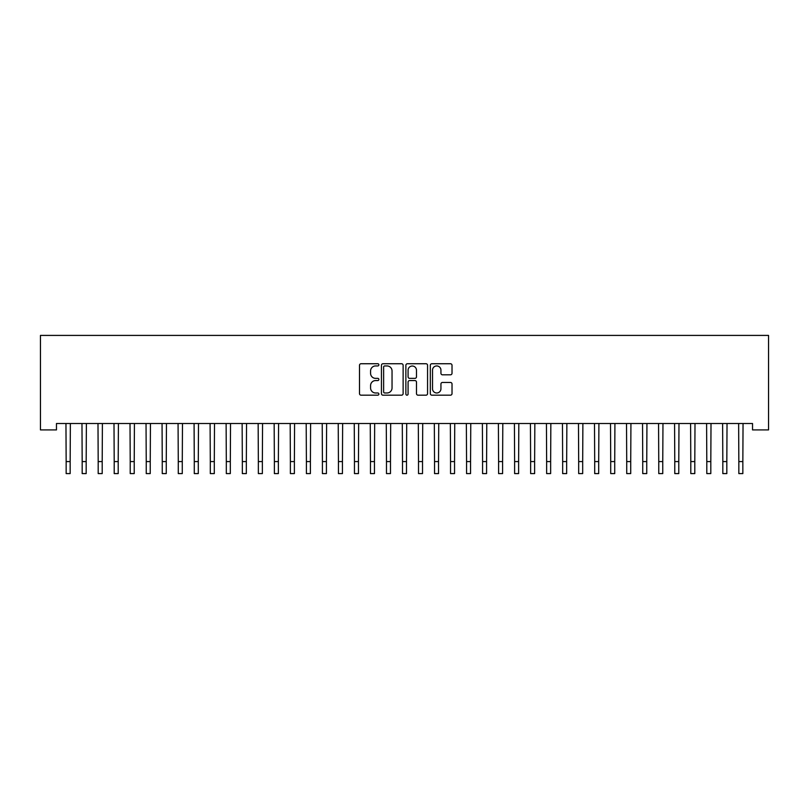 <?xml version="1.0" encoding="UTF-8"?>
<svg xmlns="http://www.w3.org/2000/svg" width="809" height="809" viewBox="0 0 809 809"><rect width="100%" height="100%" fill="white"/><g stroke="black" fill="none" stroke-linecap="round" stroke-linejoin="round"><path stroke-width="1.21" d="M378.875 364.839A1.102 1.102 0 0 0 377.773 363.737L361.067 363.737A1.567 1.567 0 0 0 359.499 365.314L359.499 393.609A1.567 1.567 0 0 0 361.067 395.176L377.773 395.176A1.102 1.102 0 0 0 378.875 394.084A1.102 1.102 0 0 0 377.773 392.982L375.609 392.982A5.026 5.026 0 0 1 370.583 387.946L370.583 385.59A5.026 5.026 0 0 1 375.609 380.564L377.773 380.564A1.102 1.102 0 0 0 378.875 379.461A1.102 1.102 0 0 0 377.773 378.359L375.609 378.359A5.026 5.026 0 0 1 370.583 373.323L370.583 370.967A5.026 5.026 0 0 1 375.609 365.941L377.773 365.941A1.102 1.102 0 0 0 378.875 364.839M450.441 374.82A1.567 1.567 0 0 0 452.019 373.252L452.019 365.314A1.567 1.567 0 0 0 450.441 363.737L431.895 363.737A1.567 1.567 0 0 0 430.317 365.314L430.317 393.609A1.567 1.567 0 0 0 431.895 395.176L450.441 395.176A1.567 1.567 0 0 0 452.019 393.609L452.019 384.022A1.567 1.567 0 0 0 450.441 382.445L442.503 382.445A1.567 1.567 0 0 0 440.935 384.022L440.935 388.775A4.207 4.207 0 0 1 436.729 392.982A4.207 4.207 0 0 1 432.522 388.775L432.522 370.148A4.207 4.207 0 0 1 436.729 365.941A4.207 4.207 0 0 1 440.935 370.148L440.935 373.252A1.567 1.567 0 0 0 442.503 374.82L450.441 374.82M752.532 423.501L56.468 423.501L56.468 429.913L40.45 429.913L40.45 335.411L768.55 335.411L768.55 429.913L752.532 429.913L752.532 423.501M403.125 365.314A1.567 1.567 0 0 0 401.557 363.737L383.001 363.737A1.567 1.567 0 0 0 381.433 365.314L381.433 393.609A1.567 1.567 0 0 0 383.001 395.176L401.557 395.176A1.567 1.567 0 0 0 403.125 393.609L403.125 365.314M407.443 363.737L425.999 363.737A1.567 1.567 0 0 1 427.567 365.314L427.567 393.609A1.567 1.567 0 0 1 425.999 395.176L418.061 395.176A1.567 1.567 0 0 1 416.483 393.609L416.483 382.131A1.567 1.567 0 0 0 414.916 380.564L409.647 380.564A1.567 1.567 0 0 0 408.08 382.131L408.08 394.084A1.102 1.102 0 0 1 406.978 395.176A1.102 1.102 0 0 1 405.875 394.084L405.875 365.314A1.567 1.567 0 0 1 407.443 363.737M384.73 365.941A1.102 1.102 0 0 0 383.628 367.043L383.628 391.88A1.102 1.102 0 0 0 384.73 392.982L387.005 392.982A5.026 5.026 0 0 0 392.041 387.946L392.041 370.967A5.026 5.026 0 0 0 387.005 365.941L384.73 365.941M416.483 370.219A4.207 4.207 0 0 0 412.287 366.022A4.207 4.207 0 0 0 408.08 370.219L408.08 376.782A1.567 1.567 0 0 0 409.647 378.359L414.916 378.359A1.567 1.567 0 0 0 416.483 376.782L416.483 370.219M65.954 423.501L66.156 461.575L70.161 461.575L70.363 423.501M66.156 461.575L66.156 473.589L70.161 473.589L70.161 461.575M81.972 423.501L82.174 461.575L86.179 461.575L86.381 423.501M82.174 461.575L82.174 473.589L86.179 473.589L86.179 461.575M97.99 423.501L98.192 461.575L102.197 461.575L102.399 423.501M98.192 461.575L98.192 473.589L102.197 473.589L102.197 461.575M113.998 423.501L114.2 461.575L118.205 461.575L118.407 423.501M114.2 461.575L114.2 473.589L118.205 473.589L118.205 461.575M130.016 423.501L130.219 461.575L134.223 461.575L134.425 423.501M130.219 461.575L130.219 473.589L134.223 473.589L134.223 461.575M146.035 423.501L146.237 461.575L150.241 461.575L150.444 423.501M146.237 461.575L146.237 473.589L150.241 473.589L150.241 461.575M162.053 423.501L162.255 461.575L166.26 461.575L166.462 423.501M162.255 461.575L162.255 473.589L166.26 473.589L166.26 461.575M178.071 423.501L178.273 461.575L182.278 461.575L182.48 423.501M178.273 461.575L178.273 473.589L182.278 473.589L182.278 461.575M194.079 423.501L194.281 461.575L198.286 461.575L198.498 423.501M194.281 461.575L194.281 473.589L198.286 473.589L198.286 461.575M210.097 423.501L210.3 461.575L214.304 461.575L214.506 423.501M210.3 461.575L210.3 473.589L214.304 473.589L214.304 461.575M226.115 423.501L226.318 461.575L230.322 461.575L230.525 423.501M226.318 461.575L226.318 473.589L230.322 473.589L230.322 461.575M242.134 423.501L242.336 461.575L246.34 461.575L246.543 423.501M242.336 461.575L242.336 473.589L246.34 473.589L246.34 461.575M258.152 423.501L258.354 461.575L262.359 461.575L262.561 423.501M258.354 461.575L258.354 473.589L262.359 473.589L262.359 461.575M274.16 423.501L274.372 461.575L278.367 461.575L278.579 423.501M274.372 461.575L274.372 473.589L278.367 473.589L278.367 461.575M290.178 423.501L290.38 461.575L294.385 461.575L294.587 423.501M290.38 461.575L290.38 473.589L294.385 473.589L294.385 461.575M306.196 423.501L306.399 461.575L310.403 461.575L310.605 423.501M306.399 461.575L306.399 473.589L310.403 473.589L310.403 461.575M322.215 423.501L322.417 461.575L326.421 461.575L326.624 423.501M322.417 461.575L322.417 473.589L326.421 473.589L326.421 461.575M338.233 423.501L338.435 461.575L342.44 461.575L342.642 423.501M338.435 461.575L338.435 473.589L342.44 473.589L342.44 461.575M354.251 423.501L354.453 461.575L358.458 461.575L358.66 423.501M354.453 461.575L354.453 473.589L358.458 473.589L358.458 461.575M370.259 423.501L370.461 461.575L374.466 461.575L374.668 423.501M370.461 461.575L370.461 473.589L374.466 473.589L374.466 461.575M386.277 423.501L386.48 461.575L390.484 461.575L390.686 423.501M386.48 461.575L386.48 473.589L390.484 473.589L390.484 461.575M402.295 423.501L402.498 461.575L406.502 461.575L406.705 423.501M402.498 461.575L402.498 473.589L406.502 473.589L406.502 461.575M418.314 423.501L418.516 461.575L422.52 461.575L422.723 423.501M418.516 461.575L418.516 473.589L422.52 473.589L422.52 461.575M434.332 423.501L434.534 461.575L438.539 461.575L438.741 423.501M434.534 461.575L434.534 473.589L438.539 473.589L438.539 461.575M450.34 423.501L450.542 461.575L454.547 461.575L454.749 423.501M450.542 461.575L450.542 473.589L454.547 473.589L454.547 461.575M466.358 423.501L466.56 461.575L470.565 461.575L470.767 423.501M466.56 461.575L466.56 473.589L470.565 473.589L470.565 461.575M482.376 423.501L482.579 461.575L486.583 461.575L486.785 423.501M482.579 461.575L482.579 473.589L486.583 473.589L486.583 461.575M498.395 423.501L498.597 461.575L502.601 461.575L502.804 423.501M498.597 461.575L498.597 473.589L502.601 473.589L502.601 461.575M514.413 423.501L514.615 461.575L518.62 461.575L518.822 423.501M514.615 461.575L514.615 473.589L518.62 473.589L518.62 461.575M530.421 423.501L530.633 461.575L534.628 461.575L534.84 423.501M530.633 461.575L530.633 473.589L534.628 473.589L534.628 461.575M546.439 423.501L546.641 461.575L550.646 461.575L550.848 423.501M546.641 461.575L546.641 473.589L550.646 473.589L550.646 461.575M562.457 423.501L562.659 461.575L566.664 461.575L566.866 423.501M562.659 461.575L562.659 473.589L566.664 473.589L566.664 461.575M578.475 423.501L578.678 461.575L582.682 461.575L582.885 423.501M578.678 461.575L578.678 473.589L582.682 473.589L582.682 461.575M594.494 423.501L594.696 461.575L598.7 461.575L598.903 423.501M594.696 461.575L594.696 473.589L598.7 473.589L598.7 461.575M610.502 423.501L610.714 461.575L614.719 461.575L614.921 423.501M610.714 461.575L610.714 473.589L614.719 473.589L614.719 461.575M626.52 423.501L626.722 461.575L630.727 461.575L630.929 423.501M626.722 461.575L626.722 473.589L630.727 473.589L630.727 461.575M642.538 423.501L642.74 461.575L646.745 461.575L646.947 423.501M642.74 461.575L642.74 473.589L646.745 473.589L646.745 461.575M658.556 423.501L658.759 461.575L662.763 461.575L662.965 423.501M658.759 461.575L658.759 473.589L662.763 473.589L662.763 461.575M674.575 423.501L674.777 461.575L678.781 461.575L678.984 423.501M674.777 461.575L674.777 473.589L678.781 473.589L678.781 461.575M690.593 423.501L690.795 461.575L694.8 461.575L695.002 423.501M690.795 461.575L690.795 473.589L694.8 473.589L694.8 461.575M706.601 423.501L706.803 461.575L710.808 461.575L711.01 423.501M706.803 461.575L706.803 473.589L710.808 473.589L710.808 461.575M722.619 423.501L722.821 461.575L726.826 461.575L727.028 423.501M722.821 461.575L722.821 473.589L726.826 473.589L726.826 461.575M738.637 423.501L738.839 461.575L742.844 461.575L743.046 423.501M738.839 461.575L738.839 473.589L742.844 473.589L742.844 461.575"/></g></svg>
